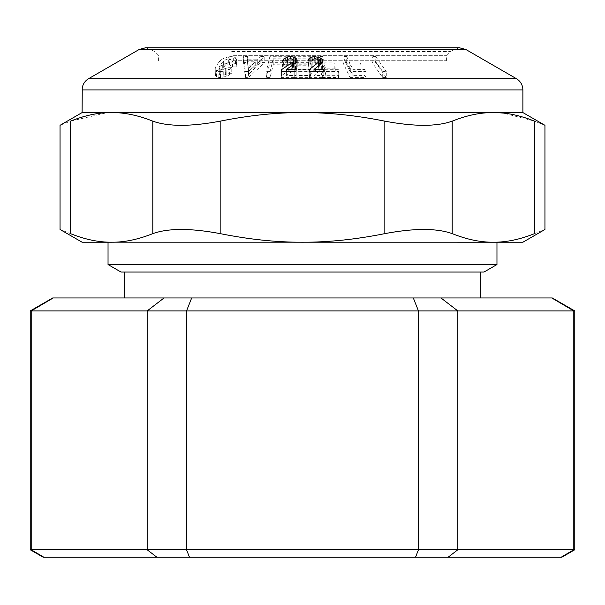 <?xml version="1.0" encoding="UTF-8"?>
<svg xmlns="http://www.w3.org/2000/svg" width="605" height="605" viewBox="0 0 605 605"><rect width="100%" height="100%" fill="white"/><g stroke="black" fill="none" stroke-linecap="round" stroke-linejoin="round"><path stroke-width="0.45" stroke-dasharray="3.02 2.27" d="M124.244 297.962L480.756 297.962L124.244 297.962M124.244 272.031L480.756 272.031L124.244 272.031M484 272.031L121 272.031M496.962 264.551L108.038 264.551M108.038 242.219L496.962 242.219L108.038 242.219M561.788 557.25L43.212 557.25M574.75 549.764L30.25 549.764M30.25 310.925L31.203 310.925L31.203 549.764L43.9 557.25M31.203 310.925L147.159 310.925L147.159 549.764L156.914 557.25M552.297 297.962L164.038 297.962L147.159 310.925L186.544 310.925L186.544 549.764L189.478 557.25M191.679 297.962L186.544 310.925L418.456 310.925L418.456 549.764L415.522 557.25M413.321 297.962L418.456 310.925L457.841 310.925L457.841 549.764L448.086 557.25M440.962 297.962L457.841 310.925L573.797 310.925L573.797 549.764L561.1 557.25M52.703 297.962L164.038 297.962M551.783 297.962L573.797 310.925L574.75 310.925M522.894 242.219L82.106 242.219M152.8 121.159L152.8 233.628C138.227 239.467 124.509 242.325 111.638 242.219C98.766 242.325 85.04 239.467 70.467 233.628C56.575 228.085 56.575 228.085 70.467 233.628L70.467 121.159C56.575 126.702 56.575 126.702 70.467 121.159L107.251 112.674L111.638 112.575C124.509 112.462 138.227 115.328 152.8 121.159C168.311 126.702 190.764 126.702 220.167 121.159C249.313 115.328 276.757 112.462 302.5 112.575C328.243 112.462 355.687 115.328 384.833 121.159C414.228 126.702 436.689 126.702 452.2 121.159C466.765 115.328 480.491 112.462 493.362 112.575L497.923 112.681M152.8 233.628C168.311 228.085 190.764 228.085 220.167 233.628C249.313 239.467 276.757 242.325 302.5 242.219C328.243 242.325 355.687 239.467 384.833 233.628C414.228 228.085 436.689 228.085 452.2 233.628C466.773 239.467 480.491 242.325 493.362 242.219L495.964 242.181C508.034 241.947 520.89 239.096 534.533 233.628C548.425 228.085 548.425 228.085 534.533 233.628L534.533 121.159C548.425 126.702 548.425 126.702 534.533 121.159L503.012 113.059M248.443 68.327L255.242 61.808L247.959 61.808L248.443 74.317L248.511 68.327M82.106 112.575L522.894 112.575M247.959 61.808L247.959 67.798L255.242 67.798L255.242 61.808M255.242 67.798L248.511 74.317M247.959 67.798L248.443 74.317M295.096 63.684L296.843 65.272L297.221 66.928L296.7 68.297L286.392 75.436L296.185 75.512L295.928 77.637L281.31 77.629L281.552 75.625L293.289 67.526L293.554 64.69M297.244 60.629L297.244 66.618L297.221 60.939M293.395 60.076L293.554 66.845L292.79 65.393L290.279 64.712L287.647 65.302L286.271 66.883L282.596 66.943L283.374 65.264L287.466 62.935L290.249 62.587L293.561 63.041M322.783 61.264L322.563 68.297L314.003 75.436L323.796 75.512L324.053 77.637L309.427 77.629L309.193 75.625L318.374 68.274L318.986 67.526L319.085 65.416L319.092 66.996M320.234 63.888L321.981 65.272L322.76 66.928L322.76 61.612M308.119 60.629L308.142 66.943L308.512 65.264L309.896 63.858L312.059 62.935L314.751 62.587L319.092 63.343M318.986 65.491L318.986 67.526L318.737 66.066L317.973 65.393L315.296 64.712L312.815 65.302L311.809 66.883L308.142 66.943L308.142 60.954M257.291 65.794L247.838 65.794L247.838 59.812L257.291 59.812L257.291 65.794L260.815 62.496L264.809 62.617L248.587 77.395L248.587 71.405L264.809 56.628L264.809 62.617M247.838 65.794L247.513 62.496L243.52 62.617L245.441 77.395L248.587 77.395M236.411 65.106L236.411 59.116L236.245 66.951L236.411 59.116L235.511 57.747L233.674 56.885L233.674 62.875L235.511 63.737L236.411 65.106M215.486 75.928L215.07 69.015L215.486 75.928L218.125 77.319L220.507 77.553L226.867 76.328L231.76 73.311L228.024 73.228L225.378 74.695L222.08 75.322L219.237 74.271L219.751 71.934L224.152 66.467L227.102 65.136L229.476 64.818L232.517 66.86L236.245 66.951M219.237 74.271L219.161 67.057L222.315 62.307L222.315 68.297M215.297 73.598L215.297 67.609L215.032 74.377L219.002 68.07L219.002 62.081L216.015 66.316L216.015 72.305M233.674 62.875L228.342 62.829L223.638 64.357L220.961 65.968L219.002 68.07M294.212 77.659L310.788 77.659L310.788 71.67L294.212 71.67L294.212 77.659L294.212 56.711L294.212 71.67M310.788 77.659L310.788 75.519L298.144 75.444L298.144 71.178L308.928 71.209L308.928 69.189L298.144 69.159L298.144 64.765L310.788 64.841L310.788 62.701L294.212 62.701M322.314 77.493L338.724 77.493L338.724 71.503L322.314 71.503L322.314 77.493L318.699 62.534L318.699 56.545L322.314 71.503M338.724 77.493L338.21 75.353L325.687 75.277L324.628 70.861L335.299 70.898L334.815 68.879L324.136 68.841L322.601 62.451L318.699 62.534M382.7 77.569L386.293 77.569L386.293 71.579L382.7 71.579L382.7 77.569L372.151 62.595L372.151 56.605L382.7 71.579M386.293 77.569L375.75 62.595L372.151 62.595M270.132 77.591L266.238 77.659L266.238 71.67L270.132 71.602L270.132 77.591L273.226 64.765L285.741 64.841L286.256 56.711L269.845 56.711L266.238 71.67M285.741 64.841L286.256 62.701L269.845 62.701L266.238 77.659M350.068 77.584L366.002 77.584L366.002 71.594L350.068 71.594L350.068 77.584L342.922 62.625L342.922 56.636L350.068 71.594M366.002 77.584L364.974 75.444L352.828 75.368L350.719 70.951L361.079 70.989L360.119 68.97L349.75 68.932L346.703 62.542L342.922 62.625M293.289 67.526L293.289 64.864M281.552 75.625L281.552 71.632M281.31 77.629L281.31 71.64M295.928 77.637L295.928 71.647M296.185 75.512L296.185 69.522M286.392 75.436L286.392 71.572M295.512 69.401L295.512 63.412M295.429 63.888L295.429 63.472M287.466 62.935L287.466 59.419M282.596 66.943L282.596 60.954M286.271 66.883L286.271 60.893M287.647 65.302L287.647 59.32M309.193 75.625L309.193 69.643M309.427 77.629L309.427 71.64M324.053 77.637L324.053 71.647M323.796 75.512L323.796 71.64M314.003 75.436L314.003 71.579M321.656 69.401L321.656 63.412M312.059 62.935L312.059 60.024M311.809 66.883L311.809 60.893M312.815 65.302L312.815 59.32M318.737 66.066L318.737 60.076M260.815 62.496L260.815 56.507L257.291 59.812M260.815 56.507L264.809 56.628M245.441 77.395L245.441 71.405L248.587 71.405M243.52 62.617L243.52 56.628L245.441 71.405M247.513 62.496L247.513 56.507L243.52 56.628M247.513 56.507L247.838 59.812M232.517 66.86L232.517 60.878L236.245 60.961M229.476 64.818L229.476 58.829L232.517 60.878M227.102 65.136L227.102 59.154L224.152 60.477L222.315 62.307M229.476 58.829L227.102 59.154M225.12 65.922L225.12 59.933M224.152 66.467L224.152 60.477M223.298 67.178L223.298 61.188M219.751 71.934L219.751 65.945M219.04 67.73L219.161 67.057L219.04 67.73M220.152 74.997L220.152 69.015L219.237 68.282M222.08 75.322L222.08 69.333L220.152 69.015M223.744 75.141L223.744 69.151L228.024 67.238L231.76 67.321L231.76 73.311M222.08 69.333L223.744 69.151M225.378 74.695L225.378 68.705M226.837 74.029L226.837 68.04M228.024 73.228L228.024 67.238M229.628 74.96L229.628 68.97L231.76 67.321M226.867 76.328L226.867 70.339L229.628 68.97M223.797 77.221L223.797 71.231L226.867 70.339M220.507 77.553L220.507 71.572L223.797 71.231M218.125 77.319L218.125 71.329L215.486 69.938M220.507 71.572L218.125 71.329M215.297 67.609L216.015 66.316M220.961 65.968L220.961 59.978L219.002 62.081M223.638 64.357L223.638 58.367L220.961 59.978M228.342 62.829L228.342 56.84L223.638 58.367M231.049 62.587L231.049 56.598L228.342 56.84M231.049 56.598L233.674 56.885M310.788 62.701L310.788 56.711L294.212 56.711M310.788 64.841L310.788 56.711M298.144 64.765L298.144 58.776L310.788 58.851M298.144 69.159L298.144 63.17L308.928 63.2L308.928 71.209M298.144 58.776L298.144 63.17M308.928 69.189L308.928 63.2M298.144 71.178L298.144 65.189L308.928 65.219M298.144 75.444L298.144 69.454L310.788 69.53L310.788 71.67M298.144 65.189L298.144 69.454M310.788 75.519L310.788 69.53M322.601 62.451L322.601 56.462L318.699 56.545M324.136 68.841L324.136 62.852L334.815 62.89L335.299 70.898M322.601 56.462L324.136 62.852M334.815 68.879L334.815 62.89M324.628 70.861L324.628 64.871L335.299 64.909M325.687 75.277L325.687 69.288L338.21 69.363L338.724 71.503M324.628 64.871L325.687 69.288M338.21 75.353L338.21 69.363M375.75 62.595L375.75 56.605L372.151 56.605M375.75 56.605L386.293 71.579M269.845 62.701L269.845 56.711M286.256 62.701L286.256 56.711M273.226 64.765L273.226 58.776L285.741 58.851M273.226 58.776L270.132 71.602M346.703 62.542L346.703 56.552L342.922 56.636M349.75 68.932L349.75 62.95L360.119 62.98L361.079 65L361.079 70.989M346.703 56.552L349.75 62.95M360.119 68.97L360.119 62.98M350.719 70.951L350.719 64.962L361.079 65M352.828 75.368L352.828 69.378L364.974 69.454L366.002 71.594M350.719 64.962L352.828 69.378M364.974 75.444L364.974 69.454M233.507 55.342L446.407 55.342L233.507 55.342M233.507 60.719L446.407 60.719L233.507 60.719M452.2 233.628L452.2 121.159M220.167 121.159L220.167 233.628M384.833 233.628L384.833 121.159M522.894 89.911L82.106 89.911M516.413 78.68L88.587 78.68M292.495 68.274L292.495 65.385M296.7 68.297L296.7 62.307M296.843 65.272L296.843 62.065M293.198 62.935L293.198 59.766M290.249 62.587L290.249 58.723M285.091 63.858L285.091 60.908M283.374 65.264L283.374 60.939M290.279 64.712L290.279 58.723M291.731 64.909L291.731 58.919M292.79 65.393L292.79 59.403M318.374 68.274L318.374 65.975M322.563 68.297L322.563 62.307M321.981 65.272L321.981 63.117M317.784 62.935L317.784 59.298M314.751 62.587L314.751 58.746M309.896 63.858L309.896 60.916M308.512 65.264L308.512 60.946M315.296 64.712L315.296 58.723M316.801 64.909L316.801 58.919M317.973 65.393L317.973 59.403M216.492 76.744L216.492 70.755M220.099 66.784L220.099 60.795M221.891 65.332L221.891 59.351M235.511 63.737L235.511 57.747M139.15 49.489L465.85 49.489M231.685 51.546L450.203 51.546L231.685 51.546M293.561 66.694L293.561 64.682M219.04 73.636L219.04 67.647M215.025 74.544L215.025 68.554M158.593 60.719L158.593 55.342L154.797 51.546L145.631 47.75L227.291 47.75M446.407 60.719L446.407 55.342L450.203 51.546L459.369 47.75"/><path stroke-width="0.91" d="M124.244 297.962L124.244 272.031M480.756 297.962L480.756 272.031M496.962 264.551L108.038 264.551L121 272.031L484 272.031L496.962 264.551L496.962 242.219M108.038 264.551L108.038 242.219M30.25 310.925L52.703 297.962L552.297 297.962L574.75 310.925L30.25 310.925L30.25 549.764L43.212 557.25L561.788 557.25L574.75 549.764L573.797 549.764L561.1 557.25M30.25 549.764L186.544 549.764L189.478 557.25M191.679 297.962L186.544 310.925L186.544 549.764L418.456 549.764L415.522 557.25M164.038 297.962L147.159 310.925L147.159 549.764L156.914 557.25M31.203 310.925L53.217 297.962L31.203 310.925L31.203 549.764L43.9 557.25M413.321 297.962L418.456 310.925L418.456 549.764L457.841 549.764L448.086 557.25M440.962 297.962L457.841 310.925L457.841 549.764L573.797 549.764L573.797 310.925L551.783 297.962M574.75 310.925L574.75 549.764M152.8 233.628C168.311 228.085 190.772 228.085 220.167 233.628C249.313 239.467 276.757 242.325 302.5 242.219C328.243 242.325 355.687 239.467 384.833 233.628C414.236 228.085 436.689 228.085 452.2 233.628C466.773 239.467 480.491 242.325 493.362 242.219L522.894 242.219L544.954 229.476L544.954 125.311L522.894 112.575L493.362 112.575C480.491 112.462 466.773 115.328 452.2 121.159C436.689 126.702 414.236 126.702 384.833 121.159C355.687 115.328 328.243 112.462 302.5 112.575C276.757 112.462 249.313 115.328 220.167 121.159C190.772 126.702 168.311 126.702 152.8 121.159C138.235 115.328 124.509 112.462 111.638 112.575L109.036 112.606C96.966 112.848 84.11 115.699 70.467 121.159C56.575 126.702 56.575 126.702 70.467 121.159L70.467 233.628C56.575 228.085 56.575 228.085 70.467 233.628C84.11 239.096 96.966 241.947 109.036 242.181L493.362 242.219C506.234 242.325 519.96 239.467 534.533 233.628C548.425 228.085 548.425 228.085 534.533 233.628L534.533 121.159C519.96 115.328 506.234 112.462 493.362 112.575L82.106 112.575L60.046 125.311L60.046 229.476L82.106 242.219L111.638 242.219C124.509 242.325 138.227 239.467 152.8 233.628L152.8 121.159M534.533 121.159C548.425 126.702 548.425 126.702 534.533 121.159M497.923 112.681L503.012 113.059M293.198 62.935L295.429 63.888M319.092 63.343L320.695 64.153M293.289 64.864L293.395 60.076L293.554 64.69M292.495 65.385L292.495 62.292L293.289 61.536M281.552 71.632L281.552 69.643L281.31 71.64L295.928 71.647L296.185 69.522L286.392 69.446L286.392 71.572M292.495 62.292L281.552 69.643M295.429 63.472L295.429 57.898L296.843 59.282L297.221 60.939L296.7 62.307L286.392 69.446M290.249 58.723L290.249 56.598L293.198 56.946L295.429 57.898M287.466 59.419L287.466 56.946L283.374 59.275L282.596 60.954L286.271 60.893L287.647 59.32L290.279 58.723L291.731 58.919L293.395 60.076M290.249 56.598L287.466 56.946M318.986 65.491L319.085 60.855L317.973 59.403L315.296 58.723L312.815 59.32L311.809 60.893L308.142 60.954L308.512 59.275L309.896 57.868L312.059 56.946L312.059 60.024M318.374 65.975L318.374 62.292L319.085 60.855L319.085 65.416L319.092 61.007M318.374 62.292L309.193 69.643L309.427 71.64L324.053 71.647L323.796 69.522L323.796 71.64M314.003 71.579L314.003 69.446L323.796 69.522M322.783 61.294L321.656 63.412L314.003 69.446M320.234 63.888L320.234 57.898L321.981 59.282L322.76 61.612M314.751 58.746L314.751 56.598L320.234 57.898M314.751 56.598L312.059 56.946M220.167 233.628L220.167 121.159M384.833 233.628L384.833 121.159M452.2 233.628L452.2 121.159M82.106 89.911L522.894 89.911L522.75 88.012C522.062 83.936 519.945 80.828 516.413 78.68L88.587 78.68C85.055 80.828 82.938 83.936 82.25 88.012L82.106 112.575M296.843 62.065L296.843 59.282M293.198 59.766L293.198 56.946M285.091 60.908L285.091 57.868M283.374 60.939L283.374 59.275M321.981 63.117L321.981 59.282M317.784 59.298L317.784 56.946M309.896 60.916L309.896 57.868M308.512 60.946L308.512 59.275M516.413 78.68L465.85 49.489L139.15 49.489L88.587 78.68M522.894 112.575L522.894 89.911M293.561 64.682L293.561 60.712M227.291 47.75L459.369 47.75L145.631 47.75L139.15 49.489M465.85 49.489L459.369 47.75"/></g></svg>
